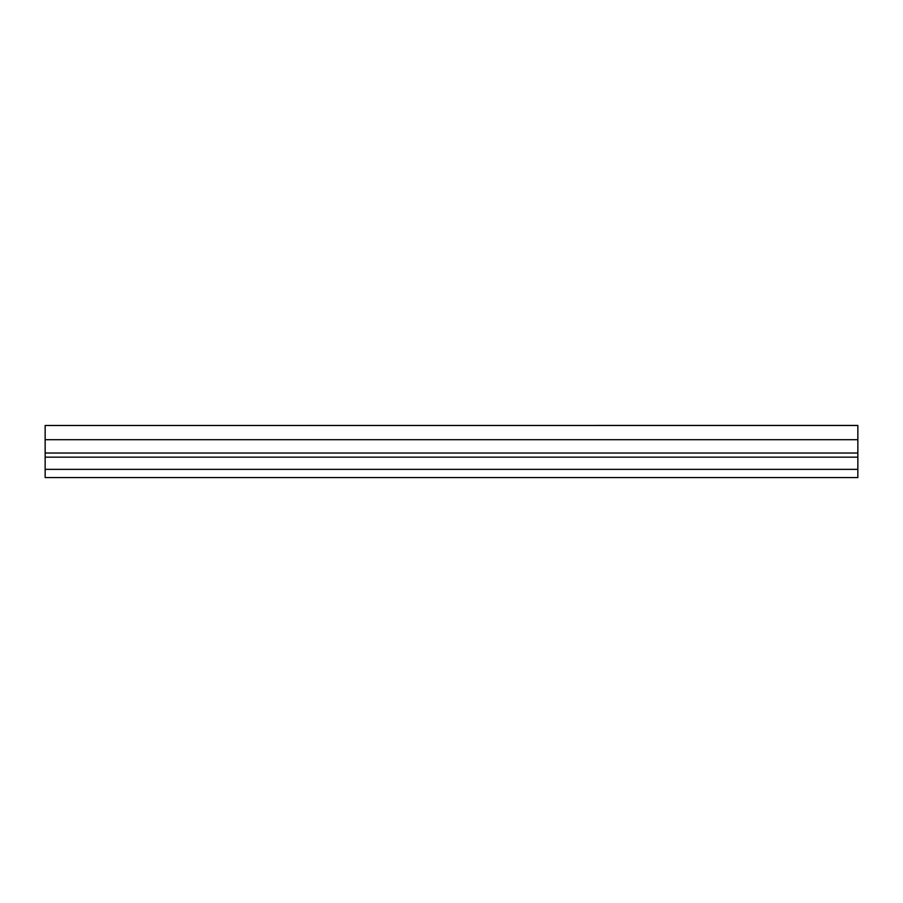 <?xml version="1.0" encoding="UTF-8"?>
<svg xmlns="http://www.w3.org/2000/svg" width="903" height="903" viewBox="0 0 903 903"><rect width="100%" height="100%" fill="white"/><g stroke="black" fill="none" stroke-linecap="round" stroke-linejoin="round"><path stroke-width="1.35" d="M857.85 477.585L857.85 469.357L45.15 469.357L45.15 477.585L857.85 477.585M857.85 425.482L45.15 425.482L857.85 425.415L857.85 469.357M45.15 425.482L45.15 469.357M857.85 457.166L45.15 457.166M857.85 439.693L45.15 439.693M857.85 453.013L45.15 453.013"/></g></svg>
